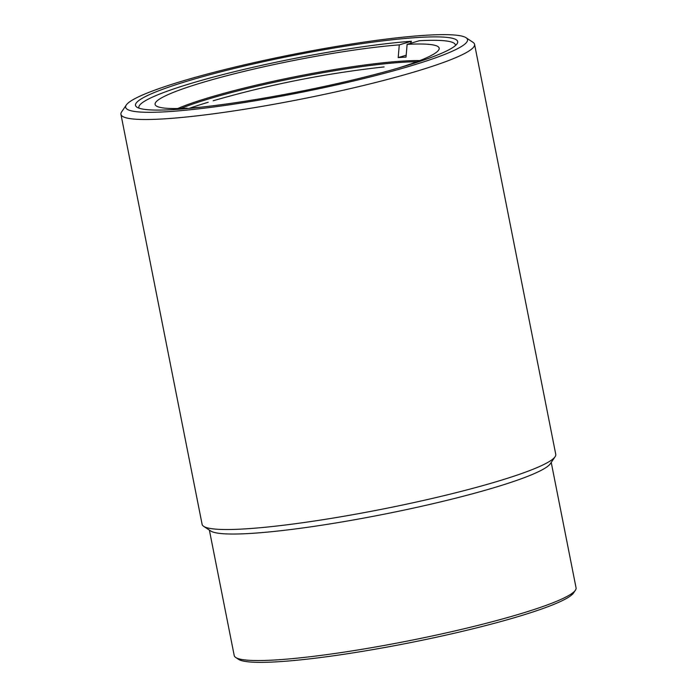 <?xml version="1.0" encoding="UTF-8"?>
<svg xmlns="http://www.w3.org/2000/svg" width="697" height="697" viewBox="0 0 697 697"><rect width="100%" height="100%" fill="white"/><g stroke="black" fill="none" stroke-linecap="round" stroke-linejoin="round"><path stroke-width="1.05" d="M575.408 590.22L573.526 592.999A171.837 19.159 168.8 0 1 458.391 632.275A171.837 19.159 168.8 0 1 279.645 661.653A171.837 19.159 168.8 0 1 238.522 659.327L235.725 657.48A174.241 19.42 -11.2 0 0 277.423 659.832A174.241 19.42 -11.2 0 0 458.67 630.053A174.241 19.42 -11.2 0 0 575.408 590.22A174.241 19.42 -11.2 0 0 576.071 587.867L551.231 462.425M209.379 530.112L234.218 655.555A174.241 19.42 -11.2 0 0 235.725 657.48M555.073 456.762L550.36 463.705A174.241 19.42 168.8 0 1 433.612 503.539A174.241 19.42 168.8 0 1 252.375 533.318A174.241 19.42 168.8 0 1 210.668 530.966L203.672 526.34A180.253 20.091 -11.2 0 0 246.808 528.779A180.253 20.091 -11.2 0 0 434.301 497.963A180.253 20.091 -11.2 0 0 555.073 456.762A180.253 20.091 -11.2 0 0 555.753 454.331L474.57 44.32A180.253 20.091 168.8 0 1 362.466 85.74A180.253 20.091 168.8 0 1 165.625 118.769A180.253 20.091 168.8 0 1 120.93 114.343A180.253 20.091 168.8 0 1 121.609 111.912L126.323 104.968A174.241 19.42 -11.2 0 0 168.874 111.598A174.241 19.42 -11.2 0 0 367.99 77.506A174.241 19.42 -11.2 0 0 466.014 37.708A174.241 19.42 -11.2 0 0 424.307 35.355A174.241 19.42 -11.2 0 0 243.07 65.143A174.241 19.42 -11.2 0 0 126.323 104.968M120.93 114.343L202.113 524.353A180.253 20.091 -11.2 0 0 203.672 526.34M466.014 37.708L473.01 42.334A180.253 20.091 168.8 0 1 474.57 44.32M416.954 37.551A164.204 18.305 168.8 0 1 457.058 43.798A164.204 18.305 168.8 0 1 300.146 91.438A164.204 18.305 168.8 0 1 136.926 107.19A164.204 18.305 168.8 0 1 229.304 69.683A164.204 18.305 168.8 0 1 416.954 37.551M410.446 43.371L411.404 41.254A161.338 17.983 -11.2 0 0 234.009 71.808A161.338 17.983 -11.2 0 0 139.086 108.192M455.437 45.549A161.338 17.983 -11.2 0 0 419.245 40.74L407.109 44.364L406.037 57.093A140.175 15.622 -11.2 0 0 398.205 57.607L399.276 44.878L411.404 41.254M201.067 107.172A144.802 16.144 -11.2 0 1 195.012 107.669L194.306 107.887M397.752 68.228A144.802 16.144 -11.2 0 0 439.188 48.86A144.802 16.144 -11.2 0 0 407.109 44.364M185.411 108.715L187.371 108.54M187.179 108.183A144.802 16.144 168.8 0 1 155.37 105.055A144.802 16.144 168.8 0 1 202.696 82.446A144.802 16.144 168.8 0 1 399.276 44.878M398.205 57.607L406.194 55.22M419.838 60.587A138.79 15.473 -11.2 0 0 209.631 97.414A138.79 15.473 -11.2 0 0 177.726 108.523M180.932 108.453A138.79 15.473 168.8 0 1 209.858 98.591A138.79 15.473 168.8 0 1 416.85 61.737M208.203 102.259A142.397 15.874 -11.2 0 0 189.175 108.375M384.099 66.921A1014.327 1014.327 0 0 0 213.186 100.76"/></g></svg>
